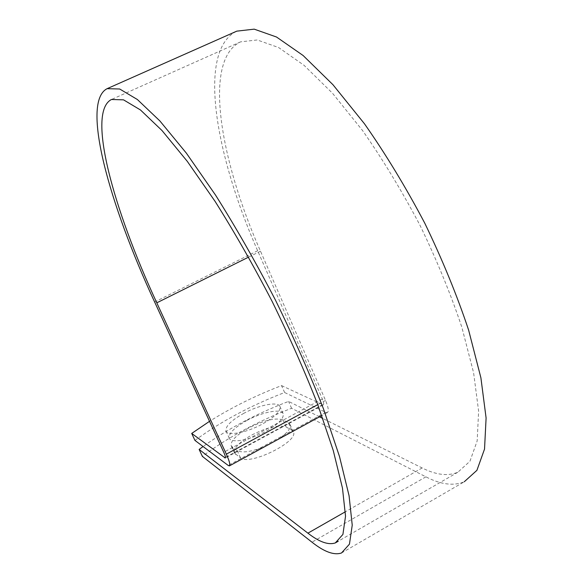 <?xml version="1.0" encoding="UTF-8"?>
<svg xmlns="http://www.w3.org/2000/svg" width="583" height="583" viewBox="0 0 583 583"><rect width="100%" height="100%" fill="white"/><g stroke="black" fill="none" stroke-linecap="round" stroke-linejoin="round"><path stroke-width="0.44" stroke-dasharray="2.92 2.19" d="M251.973 434.918C267.393 427.171 278.798 424.533 286.173 427.018L291.624 430.072L293.242 431.682C299.968 440.974 249.531 466.145 240.517 457.881L234.526 453.166C233.419 448.247 239.234 442.169 251.973 434.918M266.3 445.806C252.25 451.701 242.55 453.312 237.201 450.63L231.262 446.031C230.19 441.193 236.042 435.166 248.81 427.937C264.259 420.19 275.657 417.508 283.003 419.898L288.417 422.872L290.021 424.439C291.318 428.075 287.47 432.987 278.47 439.174M243.92 413.26C231.028 420.496 225.074 426.457 226.073 431.15C227.931 436.208 246.747 432.666 262.35 424.074C275.205 416.743 281.05 410.833 279.891 406.358C277.8 401.25 259.151 404.959 243.92 413.26M247.119 420.336C234.257 427.579 228.347 433.592 229.381 438.372C231.283 443.532 250.107 440.078 265.68 431.464C278.499 424.111 284.307 418.157 283.112 413.595C280.977 408.384 262.321 412.013 247.119 420.336M319.513 416.83L288.563 401.41C256.768 413.558 228.266 428.592 203.066 446.527M194.955 440.42C220.993 421.436 250.887 405.469 284.621 392.512L325.766 412.341L327.391 412.538C329.009 411.336 328.397 407.306 325.54 400.434L260.499 251.193C219.886 159.195 202.775 60.013 240.582 41.852L257.271 39.965L278.623 47.551L304.049 65.311L332.514 93.251L362.568 130.556C382.856 159.574 402.015 191.18 420.044 225.388C436.827 260.149 450.761 294.094 461.845 327.223L473.593 372.712L478.621 411.132L477.178 440.894L469.942 461.262L457.844 472.245C447.89 476.384 435.989 474.956 422.15 467.952L322.822 418.477M284.621 392.512L281.56 385.603C255.813 395.471 231.801 407.379 209.516 421.327M281.56 385.603L323.237 404.879C324.031 404.289 323.725 402.321 322.333 398.969L257.657 250.741C215.295 154.852 196.908 50.51 236.785 31.147M341.5 552.99L464.265 481.769C453.559 486.2 440.777 484.553 425.903 476.836L291.602 408.282C257.934 421.123 228.186 437.155 202.359 456.372M291.602 408.282L288.563 401.41M283.003 419.898L286.173 427.018M422.15 467.952L345.413 511.75M325.766 412.341L228.201 465.445M322.472 404.791L225.468 457.371M425.903 476.836L311.971 542.175M260.499 251.193L248.591 257.125M325.54 400.434L317.771 404.638M322.333 398.969L223.748 452.27M257.657 250.741L154.633 302.001M237.201 450.63L240.517 457.881M232.369 447.27L235.649 454.434M288.417 422.872L291.624 430.072M229.381 438.372L226.073 431.15M240.582 41.852L111.484 99.489M457.844 472.245L338.198 541.264M327.391 412.538L321.794 415.584M323.237 404.879L225.308 457.976M283.112 413.595L279.891 406.358M231.262 446.031L234.526 453.166M290.021 424.439L293.242 431.682"/><path stroke-width="0.87" d="M278.47 439.174L266.3 445.806M203.066 446.527L199.131 449.427L307.904 533.161C319.273 542.001 328.411 545.251 335.327 542.919L342.913 534.422L345.53 516.181L342.454 488.022L333.257 450.521L317.961 405.141C304.902 371.677 289.569 336.989 271.955 301.068C253.488 265.505 234.555 232.311 215.149 201.478L187.267 161.323L161.972 130.497L140.474 109.976L123.538 99.846L111.484 99.489C86.306 112.169 113.561 209.494 156.791 302.832L226.335 454.142C229.432 461.087 230.46 464.994 229.432 465.883L228.201 465.445L194.955 440.42L191.705 433.431L225.264 457.998C225.767 457.56 225.264 455.651 223.748 452.27L154.633 302.001C109.553 204.728 80.585 102.273 107.104 88.674L119.69 89.002L137.377 99.518L159.851 120.907L186.349 153.125L215.601 195.188C235.969 227.523 255.85 262.365 275.249 299.706C293.737 337.426 309.828 373.834 323.507 408.945L339.495 456.504L349.071 495.739L352.234 525.145L349.45 544.15L341.5 552.99C334.052 555.468 324.206 551.868 311.971 542.175L202.359 456.372L199.131 449.427M322.822 418.477L319.513 416.83M209.516 421.327L191.705 433.431M107.104 88.674L236.785 31.147L254.21 29.15L276.524 37.02L303.124 55.516L332.951 84.71L364.47 123.778C385.771 154.189 405.885 187.354 424.81 223.26C442.424 259.748 457.036 295.37 468.63 330.116L480.895 377.784L486.098 417.989L484.531 449.078L476.916 470.328L464.265 481.769M345.413 511.75L307.904 533.161M225.468 457.371L224.681 457.801M248.591 257.125L156.791 302.832M317.771 404.638L226.335 454.142M338.198 541.264L335.327 542.919M321.794 415.584L229.527 465.832"/></g></svg>
